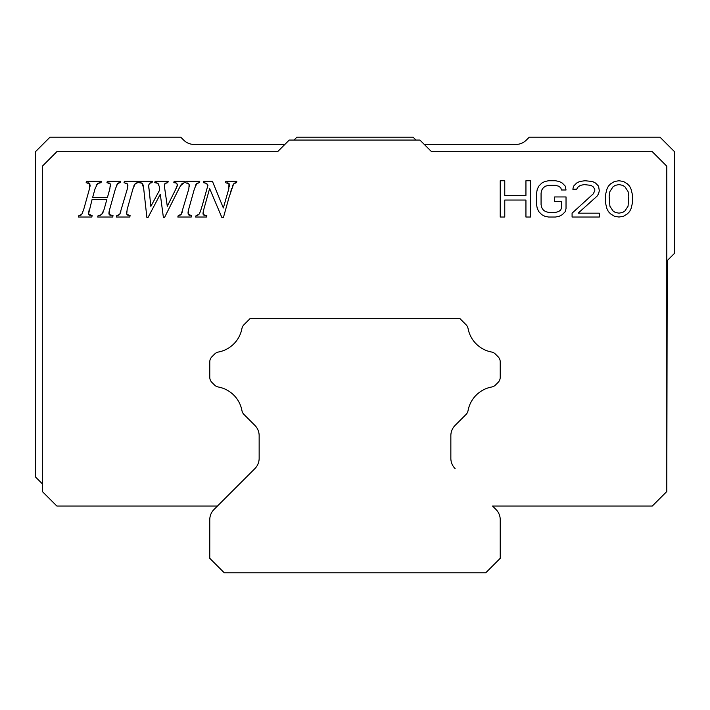 <?xml version="1.0" encoding="UTF-8"?>
<svg xmlns="http://www.w3.org/2000/svg" width="710" height="710" viewBox="0 0 710 710"><rect width="100%" height="100%" fill="white"/><g stroke="black" fill="none" stroke-linecap="round" stroke-linejoin="round"><path stroke-width="1.06" d="M666.805 484.681L667.24 260.605L674.5 253.337L674.5 151.683L659.981 137.163L529.269 137.163L526.261 140.163A14.519 14.519 0 0 1 515.992 144.423L426.364 144.423A14.519 14.519 0 0 1 424.101 144.245M492.545 506.035L652.286 506.035L666.805 491.515L666.805 166.211L652.286 151.683L431.538 151.683L419.921 140.065L289.219 140.065L277.601 151.683L56.853 151.683L42.334 166.211L42.334 491.515L56.853 506.035L217.455 506.035L254.899 468.6A14.519 14.519 0 0 0 259.15 458.332A14.519 14.519 0 0 1 254.899 468.6L214.029 509.469A14.519 14.519 0 0 0 209.769 519.738L209.769 558.317L224.298 572.837L485.702 572.837L500.23 558.317L500.23 519.738A14.519 14.519 0 0 0 495.971 509.469L492.545 506.035M259.15 435.674A14.519 14.519 0 0 0 254.899 425.405L243.965 414.471L254.899 425.405A14.519 14.519 0 0 1 259.15 435.674L259.15 458.332M214.491 384.998L211.899 382.406L214.491 384.998A7.26 7.26 0 0 0 218.307 387.003A29.483 29.483 0 0 1 241.959 410.655A7.26 7.26 0 0 0 243.965 414.471M209.769 377.276L209.769 361.923L209.769 377.276A7.26 7.26 0 0 0 211.899 382.406M211.899 356.784L214.66 354.024L211.899 356.784A7.26 7.26 0 0 0 209.769 361.923M460.009 318.692L466.062 324.745L460.009 318.692L249.991 318.692L243.938 324.745A7.26 7.26 0 0 0 241.933 328.535A29.483 29.483 0 0 1 218.449 352.018A7.26 7.26 0 0 0 214.66 354.024M495.34 354.024L498.101 356.784L495.34 354.024A7.26 7.26 0 0 0 491.551 352.018A29.483 29.483 0 0 1 468.067 328.535A7.26 7.26 0 0 0 466.062 324.745M500.23 361.923L500.23 377.276L500.23 361.923A7.26 7.26 0 0 0 498.101 356.784M498.101 382.406L495.509 384.998L498.101 382.406A7.26 7.26 0 0 0 500.23 377.276M455.101 425.405A14.519 14.519 0 0 0 450.85 435.674A14.519 14.519 0 0 1 455.101 425.405L466.035 414.471A7.26 7.26 0 0 0 468.041 410.655A29.483 29.483 0 0 1 491.693 387.003A7.26 7.26 0 0 0 495.509 384.998M450.85 458.332A14.519 14.519 0 0 0 455.101 468.6A14.519 14.519 0 0 1 450.85 458.332L450.85 435.674M96.09 186.029L96.906 184.387M98.335 183.171L99.462 182.852M87.925 182.763L89.078 183.073M89.744 183.526L89.478 188.789L83.691 209.539L81.765 214.349L78.837 215.689L78.446 217.038L91.785 217.038L92.167 215.689L88.555 213.905L92.069 199.537L106.846 199.537L104.059 209.539L101.565 214.668L98.06 215.689L97.696 217.038L112.659 217.038L113.05 215.689L109.154 214.473L109.615 209.539L115.428 188.789L117.647 183.57L120.105 182.639L120.496 181.298L107.316 181.298L106.953 182.639L110.361 183.988L109.846 188.789L107.467 197.345L92.664 197.345L95.06 188.789L97.563 183.588L101.033 182.639L101.423 181.298L86.513 181.298L86.15 182.639L90.037 184.085M90.126 185.15L89.966 186.686M82.919 211.802L82.28 213.373M81.171 214.97L80.23 215.441M90.436 215.485L89.646 215.237M89.353 215.086L88.768 214.571M88.59 212.769L89.247 209.539M103.119 212.157L102.293 213.799M100.731 215.174L99.578 215.52M110.991 215.467L109.766 215.032M108.958 213.87L108.932 213.027M108.941 212.885L109.136 211.5M116.334 186.118L117.061 184.449M118.259 183.1L119.058 182.772M108.816 182.834L109.881 183.313M110.494 184.99L110.352 186.552M128.306 215.414L127.232 214.89M126.54 213.186L126.655 211.669M133.755 186.171L134.474 184.565M135.095 183.73L137.882 182.639L138.273 181.298L124.392 181.298L124.028 182.639L127.667 184.218L127.365 188.789L119.777 214.225L116.715 215.689L116.334 217.038L129.744 217.038L130.134 215.689L126.717 214.18L127.134 209.539L132.947 188.789L135.335 183.544M135.805 183.251L136.728 182.887M125.945 182.985L127.099 183.535M127.889 185.195L127.827 186.677M120.877 211.722L120.283 213.257M119.173 214.846L118.188 215.352M164.48 186.819L164.942 183.544L167.809 182.639L168.19 181.298L155.144 181.298L154.753 182.639L157.833 183.34L159.253 186.41L159.697 189.952L150.857 206.388L148.63 185.221L149.65 183.269L152.046 182.639L152.428 181.298L139.382 181.298L138.991 182.639L142.124 183.286L143.668 188.372L146.899 217.606L147.964 217.606L160.282 194.194L163.415 217.606L164.471 217.606L179.506 187.573M150.316 182.949L151.106 182.736M140.358 182.727L141.388 182.958M142.532 183.73L142.879 184.44M142.95 184.644L143.34 186.135M180.455 185.825L184.192 182.639L184.573 181.298L174.136 181.298L173.826 182.639L176.568 183.109L177.438 185.177M181.84 183.837L182.834 183.144M174.997 182.701L175.902 182.86M177.34 185.656L176.896 186.819M176.302 188.114L167.294 206.255L164.569 187.467M164.755 188.816L164.374 185.301L164.942 183.544M165.43 183.215L166.353 182.905M156.067 182.727L157.07 182.967M158.428 183.908L158.916 184.893M189.783 215.414L188.709 214.89M188.017 213.186L188.132 211.669M195.232 186.171L195.951 184.565M196.572 183.73L199.359 182.639L199.75 181.298L185.869 181.298L185.505 182.639L189.144 184.218L188.842 188.789L181.254 214.225L178.192 215.689L177.811 217.038L191.221 217.038L191.602 215.689L188.194 214.18L188.612 209.539L194.425 188.789L196.812 183.544M197.282 183.251L198.196 182.887M187.422 182.985L188.567 183.535M189.366 185.195L189.304 186.677M182.355 211.722L181.76 213.257M180.651 214.846L179.665 215.352M204.968 215.449L203.814 215.086M203.051 214.109L203.016 213.311M203.024 213.16L203.229 211.686M230.59 192.046L231.735 188.407M232.587 186.002L233.208 184.556M234.451 183.18L235.356 182.781M227.156 182.807L228.292 183.109M228.966 183.508L228.815 188.789L223.339 207.968L212.432 181.298L203.699 181.298L203.335 182.639L206.122 183.304L207.968 185.124L203.184 202.252C200.93 210.151 199.537 214.136 199.004 214.225L196.022 215.689L195.64 217.038L206.468 217.038L206.85 215.689L203.237 214.633L203.752 209.539L209.619 188.532L221.919 217.606L223.393 217.606L229.073 197.238L233.634 183.863L236.439 182.639L236.829 181.298L225.824 181.298L225.46 182.639L229.294 183.961M229.454 184.902L229.339 186.464M204.48 182.825L205.403 183.056M206.716 183.65L207.338 184.245M201.613 207.648L200.832 210.08M200.451 211.154L199.608 213.24M198.125 214.97L197.149 215.458M415.998 140.065L413.087 137.163L296.913 137.163L294.002 140.065M284.923 144.361A14.519 14.519 0 0 1 283.636 144.423L194.007 144.423A14.519 14.519 0 0 1 183.739 140.163L180.73 137.163L50.019 137.163L35.5 151.683L35.5 476.987L42.334 483.821M164.445 186.49L164.374 185.301M176.568 183.109L177.473 184.76L175.405 189.952M178.663 189.233L181.139 184.68M148.869 188.372L148.63 185.221L149.65 183.269M504.766 217.038L504.766 200.042L525.941 200.042L525.941 217.038L530.485 217.038L530.485 180.73L525.941 180.73L525.941 195.401L504.766 195.401L504.766 180.73L500.23 180.73L500.23 217.038L504.766 217.038M566.03 208.536L566.03 196.945L554.688 196.945L554.688 201.587L561.495 201.587L561.495 207.764L560.74 210.08L558.468 211.624L555.442 212.396L548.635 212.396L545.608 211.624L543.345 210.08L541.828 207.764L541.073 204.675L541.073 193.084L541.828 189.996L543.345 187.68L545.608 186.135L548.635 185.363L555.442 185.363L558.468 186.135L560.74 187.68L561.495 189.996L566.03 189.996L565.275 186.135L562.249 183.047L559.223 181.503L555.442 180.73L548.635 180.73L544.854 181.503L541.828 183.047L538.801 186.135L537.292 189.224L536.538 193.084L536.538 204.675L537.292 208.536L538.801 211.624L541.828 214.713L544.854 216.266L548.635 217.038L555.442 217.038L559.223 216.266L562.249 214.713L565.275 211.624L566.03 208.536M572.082 213.169L572.082 217.038L599.311 217.038L599.311 213.169L578.135 213.169L597.048 196.173L598.557 193.857L599.311 190.768L598.557 186.135L595.53 183.047L592.504 181.503L584.942 180.73L579.644 181.503L576.626 183.047L573.6 186.135L572.837 189.224L576.626 189.224L578.135 186.907L580.407 185.363L584.188 184.591L590.995 185.363L593.267 186.907L594.776 189.224L594.776 190.768L593.267 193.857L572.082 213.169M629.575 211.624L631.083 208.536L632.592 202.359L632.592 195.401L631.083 189.224L629.575 186.135L627.303 183.819L623.522 181.503L618.978 180.73L614.443 181.503L610.662 183.819L608.39 186.135L606.881 189.224L605.364 195.401L605.364 202.359L606.881 208.536L608.39 211.624L610.662 213.941L614.443 216.266L618.978 217.038L623.522 216.266L627.303 213.941L629.566 211.624M609.144 196.173L609.908 191.54L612.934 186.907L615.197 185.363L618.978 184.591L622.759 185.363L625.031 186.907L628.057 191.54L628.811 196.173L628.057 206.22L625.031 210.852L622.759 212.396L618.978 213.169L615.197 212.396L612.934 210.852L609.908 206.22L609.144 196.173"/></g></svg>
